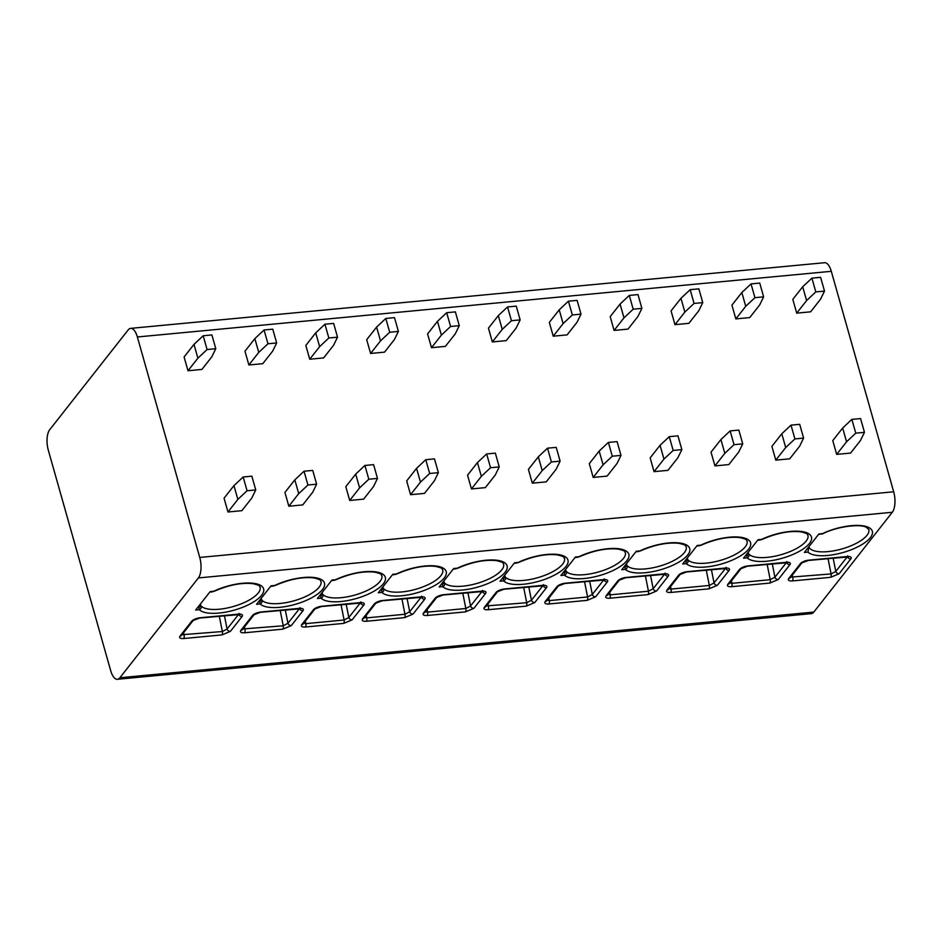 <?xml version="1.0" encoding="UTF-8"?>
<svg xmlns="http://www.w3.org/2000/svg" width="942" height="942" viewBox="0 0 942 942"><rect width="100%" height="100%" fill="white"/><g stroke="black" fill="none" stroke-linecap="round" stroke-linejoin="round"><path stroke-width="1.41" d="M110.697 670.692A15.378 6.429 -95.4 0 0 117.42 679.288A15.378 6.429 -95.4 0 0 119.881 677.757L198.373 577.941A15.378 6.429 -95.4 0 0 199.751 557.452L137.367 336.977A15.378 6.429 -95.4 0 0 130.644 328.369A15.378 6.429 -95.4 0 0 128.194 329.912L49.691 429.729A15.378 6.429 -95.4 0 0 48.313 450.217L110.697 670.692M130.644 328.369L824.58 262.712A15.378 6.429 84.6 0 1 831.303 271.308L893.687 491.783A15.378 6.429 84.6 0 1 892.309 512.271L813.806 612.088A15.378 6.429 84.6 0 1 811.356 613.631L117.42 679.288M788.701 578.529L800.37 563.681A6.735 2.461 -15.8 0 1 808.766 560.16L847.035 556.545A6.735 2.461 -15.8 0 1 850.814 558.9L839.134 573.749L830.703 577.305L792.434 580.931C788.89 581.108 787.642 580.307 788.701 578.529A2.885 2.402 38.2 0 0 790.232 577.729L801.913 562.88L808.307 560.455L848.483 556.899L847.694 555.851M727.825 584.287L739.505 569.439A6.735 2.461 -15.8 0 1 747.901 565.918L786.158 562.303A6.735 2.461 -15.8 0 1 789.938 564.658L778.257 579.518L769.826 583.074L731.569 586.689C728.025 586.878 726.777 586.077 727.825 584.287A2.885 2.402 38.2 0 0 729.355 583.487L741.036 568.638L747.442 566.213L787.618 562.668L786.817 561.609M666.948 590.045L678.629 575.197A6.735 2.461 -15.8 0 1 687.024 571.688L725.293 568.061A6.735 2.461 -15.8 0 1 729.073 570.428L717.392 585.276L708.961 588.832L670.692 592.447C667.148 592.636 665.9 591.835 666.948 590.045A2.885 2.402 38.2 0 0 668.49 589.245L680.171 574.396L686.565 571.971L726.741 568.426L725.952 567.367M606.083 595.803L617.764 580.955A6.735 2.461 -15.8 0 1 626.159 577.446L664.416 573.819A6.735 2.461 -15.8 0 1 668.196 576.186L656.515 591.034L648.084 594.59L609.827 598.217C606.283 598.394 605.035 597.593 606.083 595.803A2.885 2.402 38.2 0 0 607.614 595.003L619.294 580.154L625.7 577.729L665.876 574.184L665.076 573.125M545.206 601.561L556.887 586.713A6.735 2.461 -15.8 0 1 565.282 583.204L603.551 579.589A6.735 2.461 -15.8 0 1 607.331 581.944L595.65 596.792L587.219 600.348L548.951 603.975C545.406 604.152 544.158 603.351 545.206 601.561A2.885 2.402 38.2 0 0 546.749 600.76L558.429 585.912L564.823 583.498L604.999 579.942L604.211 578.894M484.341 607.331L496.022 592.471A6.735 2.461 -15.8 0 1 504.417 588.962L542.674 585.347A6.735 2.461 -15.8 0 1 546.454 587.702L534.773 602.55L526.342 606.106L488.086 609.733C484.541 609.91 483.293 609.109 484.341 607.331A2.885 2.402 38.2 0 0 485.872 606.53L497.553 591.67L503.958 589.256L544.135 585.7L543.334 584.652M423.464 613.089L435.145 598.241A6.735 2.461 -15.8 0 1 443.541 594.72L481.809 591.105A6.735 2.461 -15.8 0 1 485.577 593.46L473.908 608.32L465.478 611.876L427.209 615.491C423.665 615.679 422.416 614.879 423.464 613.089A2.885 2.402 38.2 0 0 425.007 612.288L436.688 597.44L443.081 595.014L483.258 591.47L482.469 590.41M362.599 618.847L374.28 603.999A6.735 2.461 -15.8 0 1 382.676 600.49L420.933 596.863A6.735 2.461 -15.8 0 1 424.712 599.23L413.032 614.078L404.601 617.634L366.344 621.249C362.788 621.437 361.54 620.637 362.599 618.847A2.885 2.402 38.2 0 0 364.13 618.046L375.811 603.198L382.216 600.772L422.381 597.228L421.592 596.168M301.723 624.605L313.403 609.757A6.735 2.461 -15.8 0 1 321.799 606.248L360.056 602.621A6.735 2.461 -15.8 0 1 363.836 604.988L352.155 619.836L343.724 623.392L305.467 627.007C301.923 627.195 300.675 626.395 301.723 624.605A2.885 2.402 38.2 0 0 303.265 623.804L314.934 608.956L321.34 606.53L361.516 602.986L360.727 601.926M240.858 630.363L252.527 615.515A6.735 2.461 -15.8 0 1 260.922 612.006L299.191 608.391A6.735 2.461 -15.8 0 1 302.971 610.746L291.29 625.594L282.859 629.15L244.59 632.777C241.046 632.953 239.798 632.153 240.858 630.363A2.885 2.402 38.2 0 0 242.388 629.562L254.069 614.714L260.463 612.288L300.639 608.744L299.85 607.684M179.981 636.133L191.662 621.273A6.735 2.461 -15.8 0 1 200.057 617.764L238.314 614.149A6.735 2.461 -15.8 0 1 242.094 616.504L230.413 631.352L221.982 634.908L183.725 638.535C180.181 638.711 178.933 637.911 179.981 636.133A2.885 2.402 38.2 0 0 181.512 635.332L193.192 620.472L199.598 618.058L239.774 614.502L238.974 613.454M808.837 546.772L807.989 552.083L804.397 552.424L818.904 533.973L822.507 533.631L818.492 534.503M746.57 554.308L747.124 557.841L743.521 558.182L758.039 539.731L761.631 539.389L759.134 540.013M685.705 560.066L686.247 563.61L682.656 563.952L697.162 545.489L700.766 545.159L698.258 545.771M624.829 565.824L625.382 569.368L621.779 569.71L636.286 551.258L639.889 550.917L637.393 551.529M563.964 571.582L564.505 575.126L560.902 575.468L575.421 557.016L579.024 556.675L576.516 557.287M503.087 577.352L503.64 580.884L500.037 581.226L514.544 562.774L518.147 562.433L515.651 563.045M442.21 583.11L442.764 586.642L439.16 586.984L453.679 568.532L457.27 568.191L454.774 568.815M381.345 588.868L381.887 592.412L378.295 592.753L392.802 574.29L396.405 573.949L393.909 574.573M320.468 594.626L321.022 598.17L317.419 598.511L331.937 580.06L335.529 579.719L333.032 580.331M259.603 600.384L260.145 603.928L256.554 604.269L271.06 585.818L274.664 585.477L272.167 586.089M198.727 606.153L199.28 609.686L195.677 610.027L210.196 591.576L213.787 591.235L211.291 591.847M802.702 286.78L792.811 299.356L796.708 313.144L810.626 311.826L820.517 299.238L824.509 291.102L815.807 291.926L811.91 278.149L802.702 286.78L806.599 300.557L796.708 313.144M846.564 441.798L842.666 428.021L832.775 440.597L836.673 454.385L850.591 453.067L860.482 440.479L864.473 432.343L855.772 433.167L846.564 441.798L836.673 454.385M741.837 292.538L731.934 305.126L735.832 318.902L749.75 317.584L759.641 305.008L763.632 296.86L754.931 297.684L751.033 283.907L741.837 292.538L745.734 306.315L735.832 318.902M785.699 447.556L781.801 433.779L771.898 446.367L775.808 460.143L789.714 458.825L799.617 446.249L803.597 438.101L794.907 438.925L785.699 447.556L775.808 460.143M680.96 298.296L671.069 310.884L674.967 324.66L688.873 323.341L698.776 310.766L702.756 302.618L694.066 303.442L690.168 289.665L680.96 298.296L684.858 312.085L674.967 324.66M724.822 453.326L720.924 439.537L711.033 452.125L714.931 465.901L728.849 464.583L738.74 452.007L742.732 443.859L734.03 444.683L724.822 453.326L714.931 465.901M620.083 304.066L610.192 316.642L614.09 330.418L628.008 329.099L637.899 316.524L641.891 308.387L633.189 309.2L629.291 295.423L620.083 304.066L623.993 317.843L614.09 330.418M663.957 459.084L660.059 445.307L650.157 457.883L654.054 471.659L667.972 470.341L677.863 457.765L681.855 449.628L673.165 450.441L663.957 459.084L654.054 471.659M559.218 309.824L549.327 322.399L553.225 336.176L567.131 334.869L577.034 322.282L581.014 314.145L572.324 314.969L568.426 301.181L559.218 309.824L563.116 323.601L553.225 336.176M603.08 464.842L599.183 451.065L589.292 463.641L593.189 477.417L607.107 476.11L616.998 463.523L620.99 455.386L612.288 456.211L603.08 464.842L593.189 477.417M498.342 315.582L488.451 328.157L492.348 341.946L506.266 340.627L516.157 328.04L520.149 319.903L511.447 320.727L507.55 306.951L498.342 315.582L502.239 329.359L492.348 341.946M542.215 470.6L538.318 456.823L528.415 469.399L532.312 483.187L546.23 481.868L556.121 469.281L560.113 461.144L551.411 461.969L542.215 470.6L532.312 483.187M437.477 321.34L427.574 333.927L431.483 347.704L445.389 346.385L455.292 333.809L459.272 325.661L450.582 326.485L446.685 312.709L437.477 321.34L441.374 335.117L431.483 347.704M481.338 476.358L477.441 462.581L467.55 475.168L471.447 488.945L485.354 487.626L495.257 475.051L499.236 466.902L490.547 467.727L481.338 476.358L471.447 488.945M376.6 327.098L366.709 339.685L370.606 353.462L384.524 352.143L394.415 339.567L398.407 331.419L389.705 332.243L385.808 318.467L376.6 327.098L380.497 340.886L370.606 353.462M420.473 482.127L416.564 468.339L406.673 480.926L410.571 494.703L424.489 493.384L434.38 480.809L438.371 472.66L429.67 473.485L420.473 482.127L410.571 494.703M315.735 332.856L305.832 345.443L309.73 359.22L323.648 357.901L333.539 345.325L337.53 337.189L328.84 338.001L324.931 324.225L315.735 332.856L319.632 346.644L309.73 359.22M359.597 487.885L355.699 474.097L345.808 486.684L349.706 500.461L363.612 499.142L373.515 486.567L377.495 478.43L368.805 479.243L359.597 487.885L349.706 500.461M254.858 338.625L244.967 351.201L248.865 364.978L262.783 363.671L272.674 351.083L276.665 342.947L267.964 343.771L264.066 329.983L254.858 338.625L258.756 352.402L248.865 364.978M298.72 493.643L294.822 479.867L284.931 492.442L288.829 506.219L302.747 504.912L312.638 492.325L316.63 484.188L307.928 485.012L298.72 493.643L288.829 506.219M193.993 344.383L184.09 356.959L187.988 370.748L201.906 369.429L211.797 356.841L215.789 348.705L207.087 349.529L203.189 335.752L193.993 344.383L197.891 358.16L187.988 370.748M237.855 499.401L233.957 485.625L224.055 498.2L227.964 511.989L241.87 510.67L251.773 498.082L255.753 489.946L247.063 490.77L237.855 499.401L227.964 511.989M842.666 428.021L851.874 419.39L860.576 418.566L864.473 432.343M855.772 433.167L851.874 419.39M815.807 291.926L806.599 300.557M824.509 291.102L820.6 277.325L811.91 278.149M781.801 433.779L791.009 425.148L799.699 424.324L803.597 438.101M794.907 438.925L791.009 425.148M754.931 297.684L745.734 306.315M763.632 296.86L759.735 283.083L751.033 283.907M720.924 439.537L730.132 430.906L738.834 430.082L742.732 443.859M734.03 444.683L730.132 430.906M694.066 303.442L684.858 312.085M702.756 302.618L698.858 288.841L690.168 289.665M660.059 445.307L669.256 436.664L677.957 435.84L681.855 449.628M673.165 450.441L669.256 436.664M633.189 309.2L623.993 317.843M641.891 308.387L637.993 294.599L629.291 295.423M599.183 451.065L608.391 442.422L617.081 441.61L620.99 455.386M612.288 456.211L608.391 442.422M572.324 314.969L563.116 323.601M581.014 314.145L577.116 300.368L568.426 301.181M538.318 456.823L547.514 448.192L556.216 447.368L560.113 461.144M551.411 461.969L547.514 448.192M511.447 320.727L502.239 329.359M520.149 319.903L516.251 306.126L507.55 306.951M477.441 462.581L486.649 453.95L495.339 453.126L499.236 466.902M490.547 467.727L486.649 453.95M450.582 326.485L441.374 335.117M459.272 325.661L455.375 311.884L446.685 312.709M416.564 468.339L425.772 459.708L434.474 458.884L438.371 472.66M429.67 473.485L425.772 459.708M389.705 332.243L380.497 340.886M398.407 331.419L394.498 317.642L385.808 318.467M355.699 474.097L364.907 465.466L373.597 464.642L377.495 478.43M368.805 479.243L364.907 465.466M328.84 338.001L319.632 346.644M337.53 337.189L333.633 323.4L324.931 324.225M294.822 479.867L304.03 471.224L312.732 470.411L316.63 484.188M307.928 485.012L304.03 471.224M267.964 343.771L258.756 352.402M276.665 342.947L272.756 329.158L264.066 329.983M233.957 485.625L243.166 476.993L251.855 476.169L255.753 489.946M247.063 490.77L243.166 476.993M207.087 349.529L197.891 358.16M215.789 348.705L211.891 334.928L203.189 335.752M839.134 573.749A2.885 2.402 -141.8 0 1 835.789 571.417L831.068 573.937L790.703 577.128M778.257 579.518A2.885 2.402 -141.8 0 1 774.925 577.175L770.203 579.695L731.934 583.322L729.826 582.898M717.392 585.276A2.885 2.402 -141.8 0 1 714.048 582.933L709.326 585.453L671.069 589.08L668.95 588.656M656.515 591.034A2.885 2.402 -141.8 0 1 653.183 588.691L648.461 591.211L610.192 594.838L608.085 594.414M595.65 596.792A2.885 2.402 -141.8 0 1 592.306 594.461L587.584 596.981L549.327 600.596L547.208 600.172M534.773 602.55A2.885 2.402 -141.8 0 1 531.441 600.219L526.719 602.739L486.343 605.93M473.908 608.32A2.885 2.402 -141.8 0 1 470.564 605.977L465.843 608.497L427.586 612.123L425.466 611.699M413.032 614.078A2.885 2.402 -141.8 0 1 409.688 611.735L404.966 614.255L366.709 617.881L364.601 617.457M352.155 619.836A2.885 2.402 -141.8 0 1 348.823 617.493L344.101 620.013L305.832 623.639L303.724 623.215M291.29 625.594A2.885 2.402 -141.8 0 1 287.946 623.263L283.224 625.782L242.859 628.973M230.413 631.352A2.885 2.402 -141.8 0 1 227.081 629.021L222.359 631.54L181.983 634.731M748.148 552.295L748.419 553.26A2.885 1.79 155.2 0 1 746.888 555.592M747.924 552.589L749.055 554.285A31.251 11.41 164.2 0 0 784.015 553.802A31.251 11.41 164.2 0 0 807.942 535.233C806.328 534.491 810.603 534.232 800.771 531.818C789.314 530.617 776.432 533.148 762.137 539.413A2.885 1.13 64.5 0 1 761.631 539.389A34.136 12.458 -15.8 0 1 808.165 533.408A34.136 12.458 -15.8 0 1 790.974 555.274A34.136 12.458 -15.8 0 1 747.124 557.841A2.885 2.626 134.8 0 0 749.055 554.285M687.283 558.064L687.554 559.018A2.885 1.79 155.2 0 1 686.012 561.35M687.059 558.347L688.178 560.054A31.251 11.41 164.2 0 0 723.138 559.56A31.251 11.41 164.2 0 0 747.065 540.991C745.463 540.249 749.726 539.99 739.906 537.576C728.437 536.375 715.567 538.918 701.272 545.171A2.885 1.13 64.5 0 1 700.766 545.159A34.136 12.458 -15.8 0 1 747.289 539.177A34.136 12.458 -15.8 0 1 730.097 561.032A34.136 12.458 -15.8 0 1 686.247 563.61A2.885 2.626 134.8 0 0 688.178 560.054M626.406 563.822L626.677 564.788A2.885 1.79 155.2 0 1 625.135 567.108M626.183 564.105L627.301 565.812A31.251 11.41 164.2 0 0 662.261 565.33A31.251 11.41 164.2 0 0 686.2 546.76C684.587 546.007 688.861 545.748 679.029 543.334C667.572 542.145 654.69 544.676 640.395 550.929A2.885 1.13 64.5 0 1 639.889 550.917A34.136 12.458 -15.8 0 1 686.424 544.935A34.136 12.458 -15.8 0 1 669.232 566.79A34.136 12.458 -15.8 0 1 625.382 569.368A2.885 2.626 134.8 0 0 627.301 565.812M565.541 569.58L565.812 570.546A2.885 1.79 155.2 0 1 564.27 572.866M565.318 569.863L566.436 571.57A31.251 11.41 164.2 0 0 601.396 571.087A31.251 11.41 164.2 0 0 625.323 552.518C623.722 551.777 627.984 551.506 618.164 549.104C606.695 547.903 593.825 550.434 579.53 556.698A2.885 1.13 64.5 0 1 579.024 556.675A34.136 12.458 -15.8 0 1 625.547 550.693A34.136 12.458 -15.8 0 1 608.355 572.559A34.136 12.458 -15.8 0 1 564.505 575.126A2.885 2.626 134.8 0 0 566.436 571.57M504.665 575.338L504.936 576.304A2.885 1.79 155.2 0 1 503.393 578.623M504.441 575.621L505.56 577.328A31.251 11.41 164.2 0 0 540.52 576.845A31.251 11.41 164.2 0 0 564.458 558.276C562.845 557.534 567.119 557.264 557.287 554.862C545.83 553.66 532.948 556.192 518.653 562.456A2.885 1.13 64.5 0 1 518.147 562.433A34.136 12.458 -15.8 0 1 564.67 556.451A34.136 12.458 -15.8 0 1 547.479 578.317A34.136 12.458 -15.8 0 1 503.64 580.884A2.885 2.626 134.8 0 0 505.56 577.328M443.788 581.096L444.071 582.062A2.885 1.79 155.2 0 1 442.528 584.381M443.564 581.391L444.695 583.086A31.251 11.41 164.2 0 0 479.655 582.603A31.251 11.41 164.2 0 0 503.581 564.034C501.968 563.292 506.243 563.022 496.422 560.62C484.953 559.418 472.083 561.95 457.788 568.214A2.885 1.13 64.5 0 1 457.27 568.191A34.136 12.458 -15.8 0 1 503.805 562.209A34.136 12.458 -15.8 0 1 486.614 584.075A34.136 12.458 -15.8 0 1 442.764 586.642A2.885 2.626 134.8 0 0 444.695 583.086M382.923 586.866L383.194 587.82A2.885 1.79 155.2 0 1 381.651 590.151M382.699 587.149L383.818 588.856A31.251 11.41 164.2 0 0 418.778 588.361A31.251 11.41 164.2 0 0 442.716 569.792C441.103 569.05 445.378 568.791 435.545 566.377C424.088 565.176 411.207 567.708 396.912 573.972A2.885 1.13 64.5 0 1 396.405 573.949A34.136 12.458 -15.8 0 1 442.928 567.979A34.136 12.458 -15.8 0 1 425.737 589.833A34.136 12.458 -15.8 0 1 381.887 592.412A2.885 2.626 134.8 0 0 383.818 588.856M322.046 592.624L322.329 593.59A2.885 1.79 155.2 0 1 320.786 595.909M321.823 592.907L322.953 594.614A31.251 11.41 164.2 0 0 357.913 594.131A31.251 11.41 164.2 0 0 381.84 575.562C380.227 574.808 384.501 574.549 374.68 572.135C363.212 570.946 350.33 573.478 336.047 579.73A2.885 1.13 64.5 0 1 335.529 579.719A34.136 12.458 -15.8 0 1 382.063 573.737A34.136 12.458 -15.8 0 1 364.872 595.591A34.136 12.458 -15.8 0 1 321.022 598.17A2.885 2.626 134.8 0 0 322.953 594.614M261.181 598.382L261.452 599.347A2.885 1.79 155.2 0 1 259.91 601.667M260.958 598.665L262.076 600.372A31.251 11.41 164.2 0 0 297.036 599.889A31.251 11.41 164.2 0 0 320.963 581.32C319.362 580.566 323.636 580.307 313.804 577.893C302.347 576.704 289.465 579.236 275.17 585.5A2.885 1.13 64.5 0 1 274.664 585.477A34.136 12.458 -15.8 0 1 321.187 579.495A34.136 12.458 -15.8 0 1 303.995 601.361A34.136 12.458 -15.8 0 1 260.145 603.928A2.885 2.626 134.8 0 0 262.076 600.372M200.305 604.14L200.575 605.105A2.885 1.79 155.2 0 1 199.045 607.425M200.081 604.423L201.211 606.13A31.251 11.41 164.2 0 0 236.171 605.647A31.251 11.41 164.2 0 0 260.098 587.078C258.485 586.336 262.759 586.065 252.927 583.663C241.47 582.462 228.588 584.994 214.293 591.258A2.885 1.13 64.5 0 1 213.787 591.235A34.136 12.458 -15.8 0 1 260.322 585.253A34.136 12.458 -15.8 0 1 243.13 607.119A34.136 12.458 -15.8 0 1 199.28 609.686A2.885 2.626 134.8 0 0 201.211 606.13M813.806 612.088L119.881 677.757M892.309 512.271L198.373 577.941M822.507 533.631A34.136 12.458 -15.8 0 1 869.03 527.65A34.136 12.458 -15.8 0 1 851.839 549.516A34.136 12.458 -15.8 0 1 807.989 552.083M893.687 491.783L199.751 557.452M831.303 271.308L137.367 336.977M800.37 563.681A2.885 2.402 38.2 0 0 801.913 562.88M850.814 558.9A2.885 2.402 -141.8 0 1 847.541 556.793M847.294 556.793L835.789 571.417L833.152 558.1M830.703 577.305A2.885 1.201 -95.4 0 0 831.068 573.937L828.03 558.582M792.434 580.931A2.885 1.201 -95.4 0 0 792.811 577.552L792.316 575.079M739.505 569.439A2.885 2.402 38.2 0 0 741.036 568.638M789.938 564.658A2.885 2.402 -141.8 0 1 786.676 562.551M786.429 562.551L774.925 577.175L772.275 563.858M769.826 583.074A2.885 1.201 -95.4 0 0 770.203 579.695L767.153 564.352M731.569 586.689A2.885 1.201 -95.4 0 0 731.934 583.322L731.451 580.837M678.629 575.197A2.885 2.402 38.2 0 0 680.171 574.396M729.073 570.428A2.885 2.402 -141.8 0 1 725.799 568.309M725.552 568.309L714.048 582.933L711.41 569.627M708.961 588.832A2.885 1.201 -95.4 0 0 709.326 585.453L706.288 570.11M670.692 592.447A2.885 1.201 -95.4 0 0 671.069 589.08L670.574 586.595M617.764 580.955A2.885 2.402 38.2 0 0 619.294 580.154M668.196 576.186A2.885 2.402 -141.8 0 1 664.934 574.067M664.687 574.067L653.183 588.691L650.533 575.385M648.084 594.59A2.885 1.201 -95.4 0 0 648.461 591.211L645.411 575.868M609.827 598.217A2.885 1.201 -95.4 0 0 610.192 594.838L609.698 592.353M556.887 586.713A2.885 2.402 38.2 0 0 558.429 585.912M607.331 581.944A2.885 2.402 -141.8 0 1 604.058 579.825M603.81 579.825L592.306 594.461L589.668 581.143M587.219 600.348A2.885 1.201 -95.4 0 0 587.584 596.981L584.535 581.626M548.951 603.975A2.885 1.201 -95.4 0 0 549.327 600.596L548.833 598.111M496.022 592.471A2.885 2.402 38.2 0 0 497.553 591.67M546.454 587.702A2.885 2.402 -141.8 0 1 543.193 585.594M542.933 585.594L531.441 600.219L528.792 586.901M526.342 606.106A2.885 1.201 -95.4 0 0 526.719 602.739L523.67 587.384M488.086 609.733A2.885 1.201 -95.4 0 0 488.451 606.354L487.956 603.881M435.145 598.241A2.885 2.402 38.2 0 0 436.688 597.44M485.577 593.46A2.885 2.402 -141.8 0 1 482.316 591.352M482.068 591.352L470.564 605.977L467.927 592.659M465.478 611.876A2.885 1.201 -95.4 0 0 465.843 608.497L462.793 593.142M427.209 615.491A2.885 1.201 -95.4 0 0 427.586 612.123L427.091 609.639M374.28 603.999A2.885 2.402 38.2 0 0 375.811 603.198M424.712 599.23A2.885 2.402 -141.8 0 1 421.439 597.11M421.192 597.11L409.688 611.735L407.05 598.417M404.601 617.634A2.885 1.201 -95.4 0 0 404.966 614.255L401.928 598.912M366.344 621.249A2.885 1.201 -95.4 0 0 366.709 617.881L366.214 615.397M313.403 609.757A2.885 2.402 38.2 0 0 314.934 608.956M363.836 604.988A2.885 2.402 -141.8 0 1 360.574 602.868M360.327 602.868L348.823 617.493L346.173 604.187M343.724 623.392A2.885 1.201 -95.4 0 0 344.101 620.013L341.051 604.67M305.467 627.007A2.885 1.201 -95.4 0 0 305.832 623.639L305.349 621.155M252.527 615.515A2.885 2.402 38.2 0 0 254.069 614.714M302.971 610.746A2.885 2.402 -141.8 0 1 299.697 608.626M299.45 608.626L287.946 623.263L285.308 609.945M282.859 629.15A2.885 1.201 -95.4 0 0 283.224 625.782L280.186 610.428M244.59 632.777A2.885 1.201 -95.4 0 0 244.967 629.397L244.473 626.913M191.662 621.273A2.885 2.402 38.2 0 0 193.192 620.472M242.094 616.504A2.885 2.402 -141.8 0 1 238.832 614.396M238.585 614.396L227.081 629.021L224.431 615.703M221.982 634.908A2.885 1.201 -95.4 0 0 222.359 631.54L219.309 616.186M183.725 638.535A2.885 1.201 -95.4 0 0 184.09 635.155L183.608 632.683M809.013 547.314A31.251 11.41 164.2 0 0 843.019 548.621A31.251 11.41 164.2 0 0 868.807 529.475L866.299 527.296C860.258 523.67 836.614 526.366 822.048 534.126M790.373 576.598L790.232 577.729M729.508 582.356L729.355 583.487M668.632 588.126L668.49 589.245M607.767 593.884L607.614 595.014M546.89 599.642L546.749 600.76M486.025 605.4L485.872 606.53M425.148 611.158L424.995 612.288M364.271 616.928L364.13 618.058M303.406 622.686L303.265 623.804M242.53 628.444L242.388 629.574M181.665 634.202L181.512 635.332M759.958 540.037L757.615 540.261M759.853 540.049L762.137 539.413M699.094 545.795L696.75 546.019M698.988 545.807L701.272 545.171M638.217 551.565L635.874 551.777M638.111 551.565L640.395 550.929M577.352 557.323L575.009 557.546M577.246 557.334L579.53 556.698M516.475 563.081L514.132 563.304M516.369 563.092L518.653 562.456M455.61 568.838L453.267 569.062M455.492 568.85L457.788 568.214M394.733 574.596L392.39 574.82M394.627 574.608L396.912 573.972M333.857 580.366L331.513 580.578M333.751 580.366L336.047 579.73M272.992 586.124L270.648 586.348M272.886 586.136L275.17 585.5M212.115 591.882L209.772 592.106M212.009 591.894L214.293 591.258"/></g></svg>
